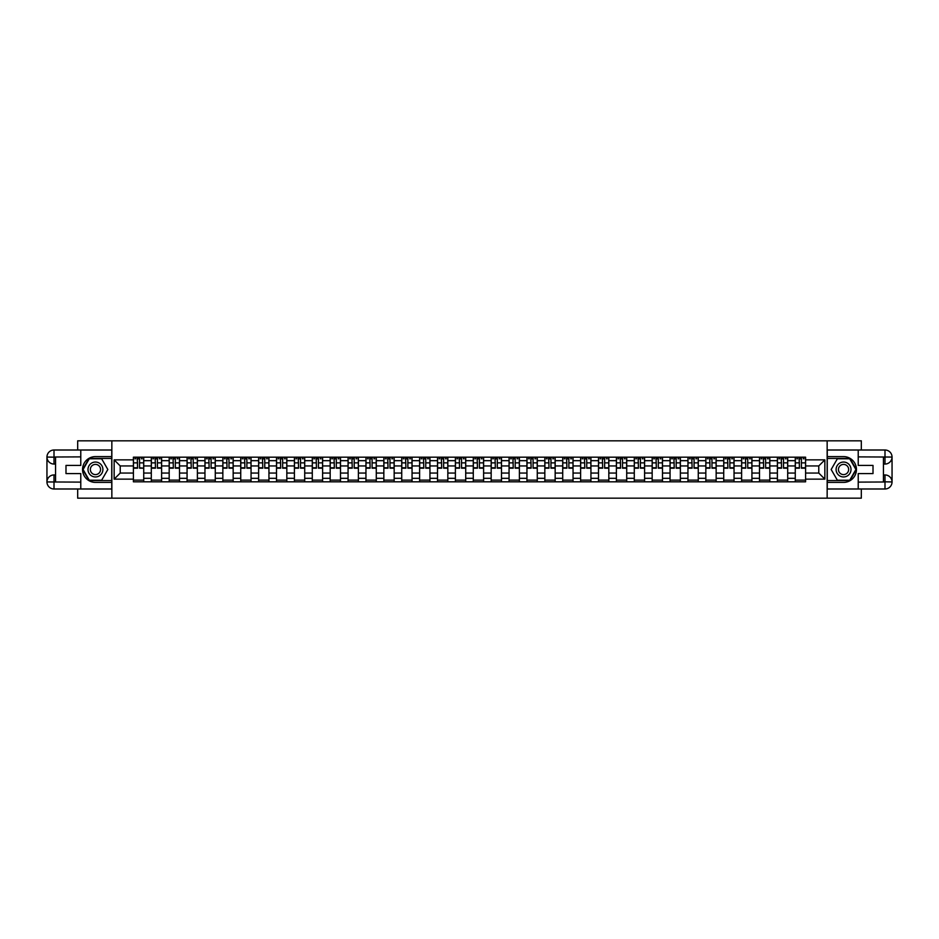 <?xml version="1.0" encoding="UTF-8"?>
<svg xmlns="http://www.w3.org/2000/svg" width="939" height="939" viewBox="0 0 939 939"><rect width="100%" height="100%" fill="white"/><g stroke="black" fill="none" stroke-linecap="round" stroke-linejoin="round"><path stroke-width="1.41" d="M77.679 488.996L77.679 498.163L861.321 498.163L861.321 488.996M861.321 450.004L861.321 440.837L77.679 440.837L77.679 450.004M151.296 481.824L151.296 460.673L143.726 460.673L143.726 481.824M143.726 460.673L143.726 457.176M151.296 460.673L151.296 457.176M161.614 457.176L161.614 481.824M169.184 481.824L169.184 457.176M179.502 457.176L179.502 481.824M187.072 481.824L187.072 457.176M197.39 457.176L197.39 481.824M204.96 481.824L204.96 457.176M215.277 457.176L215.277 481.824M222.848 481.824L222.848 457.176M233.165 457.176L233.165 481.824M240.736 481.824L240.736 457.176M251.053 457.176L251.053 481.824M258.624 481.824L258.624 457.176M268.941 457.176L268.941 481.824M276.512 481.824L276.512 457.176M286.829 457.176L286.829 481.824M294.4 481.824L294.4 457.176M304.717 457.176L304.717 481.824M312.288 481.824L312.288 457.176M322.605 457.176L322.605 481.824M330.176 481.824L330.176 457.176M340.493 457.176L340.493 481.824M348.064 481.824L348.064 457.176M358.393 457.176L358.393 481.824M365.952 481.824L365.952 457.176M376.281 457.176L376.281 481.824M383.84 481.824L383.84 457.176M394.169 457.176L394.169 481.824M401.728 481.824L401.728 457.176M412.057 457.176L412.057 481.824M419.616 481.824L419.616 457.176M429.945 457.176L429.945 481.824M437.504 481.824L437.504 457.176M447.833 457.176L447.833 481.824M455.392 481.824L455.392 457.176M465.721 457.176L465.721 481.824M473.279 481.824L473.279 457.176M483.608 457.176L483.608 481.824M491.167 481.824L491.167 457.176M501.496 457.176L501.496 481.824M509.055 481.824L509.055 457.176M519.384 457.176L519.384 481.824M526.943 481.824L526.943 457.176M537.272 457.176L537.272 481.824M544.831 481.824L544.831 457.176M555.16 457.176L555.16 481.824M562.719 481.824L562.719 457.176M573.048 457.176L573.048 481.824M580.607 481.824L580.607 457.176M590.936 457.176L590.936 481.824M598.507 481.824L598.507 457.176M608.824 457.176L608.824 481.824M616.395 481.824L616.395 457.176M626.712 457.176L626.712 481.824M634.283 481.824L634.283 457.176M644.6 457.176L644.6 481.824M652.171 481.824L652.171 457.176M662.488 457.176L662.488 481.824M670.059 481.824L670.059 457.176M680.376 457.176L680.376 481.824M687.947 481.824L687.947 457.176M698.264 457.176L698.264 481.824M705.835 481.824L705.835 457.176M716.152 457.176L716.152 481.824M723.723 481.824L723.723 457.176M734.04 457.176L734.04 481.824M741.61 481.824L741.61 457.176M751.928 457.176L751.928 481.824M759.498 481.824L759.498 457.176M769.816 457.176L769.816 481.824M777.386 481.824L777.386 457.176M787.704 457.176L787.704 481.824M795.274 481.824L795.274 457.176M795.274 473.056L787.704 473.056M777.386 473.056L769.816 473.056M759.498 473.056L751.928 473.056M741.61 473.056L734.04 473.056M723.723 473.056L716.152 473.056M705.835 473.056L698.264 473.056M687.947 473.056L680.376 473.056M670.059 473.056L662.488 473.056M652.171 473.056L644.6 473.056M634.283 473.056L626.712 473.056M616.395 473.056L608.824 473.056M598.507 473.056L590.936 473.056M580.607 473.056L573.048 473.056M562.719 473.056L555.16 473.056M544.831 473.056L537.272 473.056M526.943 473.056L519.384 473.056M509.055 473.056L501.496 473.056M491.167 473.056L483.608 473.056M473.279 473.056L465.721 473.056M455.392 473.056L447.833 473.056M437.504 473.056L429.945 473.056M419.616 473.056L412.057 473.056M401.728 473.056L394.169 473.056M383.84 473.056L376.281 473.056M365.952 473.056L358.393 473.056M348.064 473.056L340.493 473.056M330.176 473.056L322.605 473.056M312.288 473.056L304.717 473.056M294.4 473.056L286.829 473.056M276.512 473.056L268.941 473.056M258.624 473.056L251.053 473.056M240.736 473.056L233.165 473.056M222.848 473.056L215.277 473.056M204.96 473.056L197.39 473.056M187.072 473.056L179.502 473.056M169.184 473.056L161.614 473.056M151.296 473.056L143.726 473.056M795.274 465.944L787.704 465.944M777.386 465.944L769.816 465.944M759.498 465.944L751.928 465.944M741.61 465.944L734.04 465.944M723.723 465.944L716.152 465.944M705.835 465.944L698.264 465.944M687.947 465.944L680.376 465.944M670.059 465.944L662.488 465.944M652.171 465.944L644.6 465.944M634.283 465.944L626.712 465.944M616.395 465.944L608.824 465.944M598.507 465.944L590.936 465.944M580.607 465.944L573.048 465.944M562.719 465.944L555.16 465.944M544.831 465.944L537.272 465.944M526.943 465.944L519.384 465.944M509.055 465.944L501.496 465.944M491.167 465.944L483.608 465.944M473.279 465.944L465.721 465.944M455.392 465.944L447.833 465.944M437.504 465.944L429.945 465.944M419.616 465.944L412.057 465.944M401.728 465.944L394.169 465.944M383.84 465.944L376.281 465.944M365.952 465.944L358.393 465.944M348.064 465.944L340.493 465.944M330.176 465.944L322.605 465.944M312.288 465.944L304.717 465.944M294.4 465.944L286.829 465.944M276.512 465.944L268.941 465.944M258.624 465.944L251.053 465.944M240.736 465.944L233.165 465.944M222.848 465.944L215.277 465.944M204.96 465.944L197.39 465.944M187.072 465.944L179.502 465.944M169.184 465.944L161.614 465.944M151.296 465.944L143.726 465.944M120.227 473.056L133.408 473.056L133.408 465.944L120.227 465.944L120.227 473.056L114.147 479.136L114.147 459.864L133.408 459.864L133.408 465.944M805.592 465.944L805.592 473.056L818.773 473.056L818.773 465.944L805.592 465.944L805.592 457.176L133.408 457.176L133.408 459.864M805.592 459.864L824.853 459.864L824.853 479.136L805.592 479.136L805.592 473.056M133.408 473.056L133.408 481.824L805.592 481.824L805.592 479.136M133.408 479.136L114.147 479.136M827.153 498.163L827.153 440.837M111.847 498.163L111.847 440.837M143.726 480.111L133.408 480.111M137.599 458.889L139.547 458.889M161.614 480.111L151.296 480.111M155.487 458.889L157.435 458.889M179.502 480.111L169.184 480.111M173.375 458.889L175.323 458.889M197.39 480.111L187.072 480.111M191.263 458.889L193.211 458.889M215.277 480.111L204.96 480.111M209.151 458.889L211.099 458.889M233.165 480.111L222.848 480.111M227.038 458.889L228.987 458.889M251.053 480.111L240.736 480.111M244.926 458.889L246.875 458.889M268.941 480.111L258.624 480.111M262.814 458.889L264.763 458.889M286.829 480.111L276.512 480.111M280.702 458.889L282.651 458.889M304.717 480.111L294.4 480.111M298.59 458.889L300.539 458.889M322.605 480.111L312.288 480.111M316.478 458.889L318.427 458.889M340.493 480.111L330.176 480.111M334.366 458.889L336.315 458.889M358.393 480.111L348.064 480.111M352.254 458.889L354.203 458.889M376.281 480.111L365.952 480.111M370.142 458.889L372.09 458.889M394.169 480.111L383.84 480.111M388.03 458.889L389.978 458.889M412.057 480.111L401.728 480.111M405.918 458.889L407.866 458.889M429.945 480.111L419.616 480.111M423.806 458.889L425.754 458.889M447.833 480.111L437.504 480.111M441.694 458.889L443.642 458.889M465.721 480.111L455.392 480.111M459.582 458.889L461.53 458.889M483.608 480.111L473.279 480.111M477.47 458.889L479.418 458.889M501.496 480.111L491.167 480.111M495.358 458.889L497.306 458.889M519.384 480.111L509.055 480.111M513.246 458.889L515.194 458.889M537.272 480.111L526.943 480.111M531.134 458.889L533.082 458.889M555.16 480.111L544.831 480.111M549.022 458.889L550.97 458.889M573.048 480.111L562.719 480.111M566.91 458.889L568.858 458.889M590.936 480.111L580.607 480.111M584.797 458.889L586.746 458.889M608.824 480.111L598.507 480.111M602.685 458.889L604.634 458.889M626.712 480.111L616.395 480.111M620.573 458.889L622.522 458.889M644.6 480.111L634.283 480.111M638.461 458.889L640.41 458.889M662.488 480.111L652.171 480.111M656.349 458.889L658.298 458.889M680.376 480.111L670.059 480.111M674.237 458.889L676.186 458.889M698.264 480.111L687.947 480.111M692.125 458.889L694.074 458.889M716.152 480.111L705.835 480.111M710.013 458.889L711.962 458.889M734.04 480.111L723.723 480.111M727.901 458.889L729.849 458.889M751.928 480.111L741.61 480.111M745.789 458.889L747.737 458.889M769.816 480.111L759.498 480.111M763.677 458.889L765.625 458.889M787.704 480.111L777.386 480.111M781.565 458.889L783.513 458.889M805.592 480.111L795.274 480.111M799.453 458.889L801.401 458.889M114.147 459.864L120.227 465.944M818.773 473.056L824.853 479.136M818.773 465.944L824.853 459.864M139.547 467.786L143.667 468.185L139.547 468.185L139.547 457.293L143.667 457.293L141.378 457.293M143.667 467.786L143.667 457.293M137.599 458.784L139.547 458.784M134.958 458.784L135.756 458.784M141.378 458.784L142.176 458.784M139.888 457.293L133.467 457.293L133.467 468.185L137.599 468.185L137.247 457.293M157.435 468.185L157.435 457.293L161.555 457.293L161.555 468.185L157.435 468.185M155.487 458.784L157.435 458.784M152.846 458.784L153.644 458.784M159.266 458.784L160.064 458.784M157.775 457.293L151.355 457.293L151.355 468.185L155.487 468.185L155.135 457.293M175.323 468.185L175.323 457.293L179.443 457.293L179.443 468.185L175.323 468.185M173.375 458.784L175.323 458.784M170.734 458.784L171.532 458.784M177.154 458.784L177.952 458.784M175.663 457.293L169.243 457.293L169.243 468.185L173.375 468.185L173.022 457.293M55.554 464.054L54.004 464.054A7.054 7.054 0 0 1 46.95 457.058A7.054 7.054 0 0 1 54.004 450.004L111.741 450.004L111.741 456.6L95.449 456.6A12.9 12.9 0 0 0 82.55 469.5A12.9 12.9 0 0 0 95.449 482.4L111.741 482.4L111.741 488.996L54.004 488.996A7.054 7.054 0 0 1 46.95 481.942A7.054 7.054 0 0 1 54.004 474.946L55.554 474.946M111.741 482.4L111.741 456.6M80.777 450.004L80.777 465.427L65.988 465.427L65.988 473.573L80.777 473.573L80.777 488.996M54.004 464.054A7.054 7.054 0 0 1 46.95 457.058L54.004 457.176L54.004 464.054A7.054 7.054 0 0 1 46.95 457.058L46.95 481.942L80.777 482.118M54.004 482.118L54.004 488.996A7.054 7.054 0 0 1 46.95 481.942A7.054 7.054 0 0 1 54.004 474.946L54.004 481.824L55.554 481.824L55.554 457.176L54.004 457.176M111.741 458.432L89.064 458.432L82.679 469.5L89.064 480.568L111.741 480.568M883.446 474.946L884.996 474.946A7.054 7.054 0 0 1 892.05 481.942A7.054 7.054 0 0 1 884.996 488.996L827.259 488.996L827.259 482.4L843.551 482.4A12.9 12.9 0 0 0 856.45 469.5A12.9 12.9 0 0 0 843.551 456.6L827.259 456.6L827.259 450.004L884.996 450.004A7.054 7.054 0 0 1 892.05 457.058A7.054 7.054 0 0 1 884.996 464.054L883.446 464.054M827.259 456.6L827.259 482.4M858.223 488.996L858.223 473.573L873.012 473.573L873.012 465.427L858.223 465.427L858.223 450.004M884.996 474.946A7.054 7.054 0 0 1 892.05 481.942L884.996 481.824L884.996 474.946A7.054 7.054 0 0 1 892.05 481.942L892.05 457.058L858.223 456.882M884.996 456.882L884.996 450.004A7.054 7.054 0 0 1 892.05 457.058A7.054 7.054 0 0 1 884.996 464.054L884.996 457.176L883.446 457.176L883.446 481.824L884.996 481.824M827.259 480.568L849.936 480.568L856.321 469.5L849.936 458.432L827.259 458.432M87.996 469.5A7.453 7.453 0 0 0 95.449 476.953A7.453 7.453 0 0 0 102.903 469.5A7.453 7.453 0 0 0 95.449 462.047A7.453 7.453 0 0 0 87.996 469.5M90.355 469.5A5.106 5.106 0 0 0 95.449 474.606A5.106 5.106 0 0 0 100.555 469.5A5.106 5.106 0 0 0 95.449 464.394A5.106 5.106 0 0 0 90.355 469.5M101.647 458.784L107.832 469.5L101.647 480.216L89.264 480.216L83.078 469.5L89.264 458.784L101.647 458.784M836.097 469.5A7.453 7.453 0 0 0 843.551 476.953A7.453 7.453 0 0 0 851.004 469.5A7.453 7.453 0 0 0 843.551 462.047A7.453 7.453 0 0 0 836.097 469.5M838.445 469.5A5.106 5.106 0 0 0 843.551 474.606A5.106 5.106 0 0 0 848.645 469.5A5.106 5.106 0 0 0 843.551 464.394A5.106 5.106 0 0 0 838.445 469.5M849.736 458.784L855.922 469.5L849.736 480.216L837.353 480.216L831.168 469.5L837.353 458.784L849.736 458.784M193.211 468.185L193.211 457.293L197.331 457.293L197.331 468.185L193.211 468.185M191.263 458.784L193.211 458.784M188.622 458.784L189.42 458.784M195.042 458.784L195.84 458.784M193.551 457.293L187.131 457.293L187.131 468.185L191.263 468.185L190.91 457.293M211.099 468.185L211.099 457.293L215.219 457.293L215.219 468.185L211.099 468.185M209.151 458.784L211.099 458.784M206.51 458.784L207.308 458.784M212.93 458.784L213.728 458.784M211.439 457.293L205.019 457.293L205.019 468.185L209.151 468.185L208.798 457.293M228.987 468.185L228.987 457.293L233.118 457.293L233.118 468.185L228.987 468.185M227.038 458.784L228.987 458.784M224.398 458.784L225.196 458.784M230.818 458.784L231.628 458.784M229.327 457.293L222.907 457.293L222.907 468.185L227.038 468.185L226.686 457.293M246.875 468.185L246.875 457.293L251.006 457.293L251.006 468.185L246.875 468.185M244.926 458.784L246.875 458.784M242.285 458.784L243.084 458.784M248.706 458.784L249.516 458.784M247.215 457.293L240.795 457.293L240.795 468.185L244.926 468.185L244.574 457.293M264.763 468.185L264.763 457.293L268.894 457.293L268.894 468.185L264.763 468.185M262.814 458.784L264.763 458.784M260.173 458.784L260.972 458.784M266.594 458.784L267.404 458.784M265.103 457.293L258.683 457.293L258.683 468.185L262.814 468.185L262.462 457.293M282.651 468.185L282.651 457.293L286.782 457.293L286.782 468.185L282.651 468.185M280.702 458.784L282.651 458.784M278.061 458.784L278.86 458.784M284.482 458.784L285.292 458.784M282.991 457.293L276.571 457.293L276.571 468.185L280.702 468.185L280.35 457.293M300.539 468.185L300.539 457.293L304.67 457.293L304.67 468.185L300.539 468.185M298.59 458.784L300.539 458.784M295.949 458.784L296.747 458.784M302.37 458.784L303.18 458.784M300.879 457.293L294.459 457.293L294.459 468.185L298.59 468.185L298.238 457.293M318.427 468.185L318.427 457.293L322.558 457.293L322.558 468.185L318.427 468.185M316.478 458.784L318.427 458.784M313.837 458.784L314.647 458.784M320.258 458.784L321.068 458.784M318.767 457.293L312.347 457.293L312.347 468.185L316.478 468.185L316.138 457.293M336.315 468.185L336.315 457.293L340.446 457.293L340.446 468.185L336.315 468.185M334.366 458.784L336.315 458.784M331.725 458.784L332.535 458.784M338.146 458.784L338.956 458.784M336.655 457.293L330.235 457.293L330.235 468.185L334.366 468.185L334.026 457.293M354.203 468.185L354.203 457.293L358.334 457.293L358.334 468.185L354.203 468.185M352.254 458.784L354.203 458.784M349.613 458.784L350.423 458.784M356.034 458.784L356.843 458.784M354.543 457.293L348.123 457.293L348.123 468.185L352.254 468.185L351.914 457.293M372.09 468.185L372.09 457.293L376.222 457.293L376.222 468.185L372.09 468.185M370.142 458.784L372.09 458.784M367.501 458.784L368.311 458.784M373.922 458.784L374.731 458.784M372.431 457.293L366.01 457.293L366.01 468.185L370.142 468.185L369.802 457.293M389.978 468.185L389.978 457.293L394.11 457.293L394.11 468.185L389.978 468.185M388.03 458.784L389.978 458.784M385.389 458.784L386.199 458.784M391.809 458.784L392.619 458.784M390.319 457.293L383.898 457.293L383.898 468.185L388.03 468.185L387.69 457.293M407.866 468.185L407.866 457.293L411.998 457.293L411.998 468.185L407.866 468.185M405.918 458.784L407.866 458.784M403.277 458.784L404.087 458.784M409.697 458.784L410.507 458.784M408.207 457.293L401.786 457.293L401.786 468.185L405.918 468.185L405.578 457.293M425.754 468.185L425.754 457.293L429.886 457.293L429.886 468.185L425.754 468.185M423.806 458.784L425.754 458.784M421.165 458.784L421.975 458.784M427.585 458.784L428.395 458.784M426.095 457.293L419.674 457.293L419.674 468.185L423.806 468.185L423.466 457.293M443.642 468.185L443.642 457.293L447.774 457.293L447.774 468.185L443.642 468.185M441.694 458.784L443.642 458.784M439.053 458.784L439.863 458.784M445.473 458.784L446.283 458.784M443.983 457.293L437.562 457.293L437.562 468.185L441.694 468.185L441.353 457.293M461.53 468.185L461.53 457.293L465.662 457.293L465.662 468.185L461.53 468.185M459.582 458.784L461.53 458.784M456.941 458.784L457.751 458.784M463.361 458.784L464.171 458.784M461.871 457.293L455.45 457.293L455.45 468.185L459.582 468.185L459.241 457.293M479.418 468.185L479.418 457.293L483.55 457.293L483.55 468.185L479.418 468.185M477.47 458.784L479.418 458.784M474.829 458.784L475.639 458.784M481.249 458.784L482.059 458.784M479.759 457.293L473.338 457.293L473.338 468.185L477.47 468.185L477.129 457.293M497.306 468.185L497.306 457.293L501.438 457.293L501.438 468.185L497.306 468.185M495.358 458.784L497.306 458.784M492.717 458.784L493.527 458.784M499.137 458.784L499.947 458.784M497.647 457.293L491.226 457.293L491.226 468.185L495.358 468.185L495.017 457.293M515.194 468.185L515.194 457.293L519.326 457.293L519.326 468.185L515.194 468.185M513.246 458.784L515.194 458.784M510.605 458.784L511.415 458.784M517.025 458.784L517.835 458.784M515.534 457.293L509.114 457.293L509.114 468.185L513.246 468.185L512.905 457.293M533.082 468.185L533.082 457.293L537.214 457.293L537.214 468.185L533.082 468.185M531.134 458.784L533.082 458.784M528.493 458.784L529.303 458.784M534.913 458.784L535.723 458.784M533.422 457.293L527.002 457.293L527.002 468.185L531.134 468.185L530.793 457.293M550.97 468.185L550.97 457.293L555.102 457.293L555.102 468.185L550.97 468.185M549.022 458.784L550.97 458.784M546.381 458.784L547.191 458.784M552.801 458.784L553.611 458.784M551.31 457.293L544.89 457.293L544.89 468.185L549.022 468.185L548.681 457.293M568.858 468.185L568.858 457.293L572.99 457.293L572.99 468.185L568.858 468.185M566.91 458.784L568.858 458.784M564.269 458.784L565.078 458.784M570.689 458.784L571.499 458.784M569.198 457.293L562.778 457.293L562.778 468.185L566.91 468.185L566.569 457.293M586.746 468.185L586.746 457.293L590.877 457.293L590.877 468.185L586.746 468.185M584.797 458.784L586.746 458.784M582.157 458.784L582.966 458.784M588.577 458.784L589.387 458.784M587.086 457.293L580.666 457.293L580.666 468.185L584.797 468.185L584.457 457.293M604.634 468.185L604.634 457.293L608.765 457.293L608.765 468.185L604.634 468.185M602.685 458.784L604.634 458.784M600.044 458.784L600.854 458.784M606.465 458.784L607.275 458.784M604.974 457.293L598.554 457.293L598.554 468.185L602.685 468.185L602.345 457.293M622.522 468.185L622.522 457.293L626.653 457.293L626.653 468.185L622.522 468.185M620.573 458.784L622.522 458.784M617.932 458.784L618.742 458.784M624.353 458.784L625.163 458.784M622.862 457.293L616.442 457.293L616.442 468.185L620.573 468.185L620.233 457.293M640.41 468.185L640.41 457.293L644.541 457.293L644.541 468.185L640.41 468.185M638.461 458.784L640.41 458.784M635.82 458.784L636.63 458.784M642.253 458.784L643.051 458.784M640.762 457.293L634.33 457.293L634.33 468.185L638.461 468.185L638.121 457.293M658.298 468.185L658.298 457.293L662.429 457.293L662.429 468.185L658.298 468.185M656.349 458.784L658.298 458.784M653.708 458.784L654.518 458.784M660.14 458.784L660.939 458.784M658.65 457.293L652.218 457.293L652.218 468.185L656.349 468.185L656.009 457.293M676.186 468.185L676.186 457.293L680.317 457.293L680.317 468.185L676.186 468.185M674.237 458.784L676.186 458.784M671.596 458.784L672.406 458.784M678.028 458.784L678.827 458.784M676.538 457.293L670.106 457.293L670.106 468.185L674.237 468.185L673.897 457.293M694.074 468.185L694.074 457.293L698.205 457.293L698.205 468.185L694.074 468.185M692.125 458.784L694.074 458.784M689.484 458.784L690.294 458.784M695.916 458.784L696.715 458.784M694.426 457.293L687.994 457.293L687.994 468.185L692.125 468.185L691.785 457.293M711.962 468.185L711.962 457.293L716.093 457.293L716.093 468.185L711.962 468.185M710.013 458.784L711.962 458.784M707.372 458.784L708.182 458.784M713.804 458.784L714.602 458.784M712.314 457.293L705.882 457.293L705.882 468.185L710.013 468.185L709.673 457.293M729.849 468.185L729.849 457.293L733.981 457.293L733.981 468.185L729.849 468.185M727.901 458.784L729.849 458.784M725.272 458.784L726.07 458.784M731.692 458.784L732.49 458.784M730.202 457.293L723.781 457.293L723.781 468.185L727.901 468.185L727.561 457.293M747.737 468.185L747.737 457.293L751.869 457.293L751.869 468.185L747.737 468.185M745.789 458.784L747.737 458.784M743.16 458.784L743.958 458.784M749.58 458.784L750.378 458.784M748.09 457.293L741.669 457.293L741.669 468.185L745.789 468.185L745.449 457.293M765.625 468.185L765.625 457.293L769.757 457.293L769.757 468.185L765.625 468.185M763.677 458.784L765.625 458.784M761.048 458.784L761.846 458.784M767.468 458.784L768.266 458.784M765.978 457.293L759.557 457.293L759.557 468.185L763.677 468.185L763.337 457.293M783.513 468.185L783.513 457.293L787.645 457.293L787.645 468.185L783.513 468.185M781.565 458.784L783.513 458.784M778.936 458.784L779.734 458.784M785.356 458.784L786.154 458.784M783.865 457.293L777.445 457.293L777.445 468.185L781.565 468.185L781.225 457.293M801.401 468.185L801.401 457.293L805.533 457.293L805.533 468.185L801.401 468.185M799.453 458.784L801.401 458.784M796.824 458.784L797.622 458.784M803.244 458.784L804.042 458.784M801.753 457.293L795.333 457.293L795.333 468.185L799.453 468.185L799.112 457.293M777.386 460.673L769.816 460.673M759.498 460.673L751.928 460.673M741.61 460.673L734.04 460.673M723.723 460.673L716.152 460.673M705.835 460.673L698.264 460.673M687.947 460.673L680.376 460.673M670.059 460.673L662.488 460.673M652.171 460.673L644.6 460.673M634.283 460.673L626.712 460.673M616.395 460.673L608.824 460.673M598.507 460.673L590.936 460.673M580.607 460.673L573.048 460.673M562.719 460.673L555.16 460.673M544.831 460.673L537.272 460.673M526.943 460.673L519.384 460.673M509.055 460.673L501.496 460.673M491.167 460.673L483.608 460.673M473.279 460.673L465.721 460.673M455.392 460.673L447.833 460.673M437.504 460.673L429.945 460.673M419.616 460.673L412.057 460.673M401.728 460.673L394.169 460.673M383.84 460.673L376.281 460.673M365.952 460.673L358.393 460.673M348.064 460.673L340.493 460.673M330.176 460.673L322.605 460.673M312.288 460.673L304.717 460.673M294.4 460.673L286.829 460.673M276.512 460.673L268.941 460.673M258.624 460.673L251.053 460.673M240.736 460.673L233.165 460.673M222.848 460.673L215.277 460.673M204.96 460.673L197.39 460.673M187.072 460.673L179.502 460.673M169.184 460.673L161.614 460.673M795.274 460.673L787.704 460.673M777.386 478.327L769.816 478.327M759.498 478.327L751.928 478.327M741.61 478.327L734.04 478.327M723.723 478.327L716.152 478.327M705.835 478.327L698.264 478.327M687.947 478.327L680.376 478.327M670.059 478.327L662.488 478.327M652.171 478.327L644.6 478.327M634.283 478.327L626.712 478.327M616.395 478.327L608.824 478.327M598.507 478.327L590.936 478.327M580.607 478.327L573.048 478.327M562.719 478.327L555.16 478.327M544.831 478.327L537.272 478.327M526.943 478.327L519.384 478.327M509.055 478.327L501.496 478.327M491.167 478.327L483.608 478.327M473.279 478.327L465.721 478.327M455.392 478.327L447.833 478.327M437.504 478.327L429.945 478.327M419.616 478.327L412.057 478.327M401.728 478.327L394.169 478.327M383.84 478.327L376.281 478.327M365.952 478.327L358.393 478.327M348.064 478.327L340.493 478.327M330.176 478.327L322.605 478.327M312.288 478.327L304.717 478.327M294.4 478.327L286.829 478.327M276.512 478.327L268.941 478.327M258.624 478.327L251.053 478.327M240.736 478.327L233.165 478.327M222.848 478.327L215.277 478.327M204.96 478.327L197.39 478.327M187.072 478.327L179.502 478.327M169.184 478.327L161.614 478.327M151.296 478.327L143.726 478.327M795.274 478.327L787.704 478.327M139.547 462.857L143.667 462.857M133.467 467.786L137.599 467.786M133.467 462.857L137.599 462.857M157.435 467.786L161.555 467.786M157.435 462.857L161.555 462.857M151.355 467.786L155.487 467.786M151.355 462.857L155.487 462.857M175.323 467.786L179.443 467.786M175.323 462.857L179.443 462.857M169.243 467.786L173.375 467.786M169.243 462.857L173.375 462.857M80.777 456.882L53.84 457.011M46.95 481.942A7.054 7.054 0 0 1 54.004 474.946M46.95 457.058A7.054 7.054 0 0 1 54.004 450.004L54.004 456.882M858.223 482.118L885.16 481.989M892.05 457.058A7.054 7.054 0 0 1 884.996 464.054M892.05 481.942A7.054 7.054 0 0 1 884.996 488.996L884.996 482.118M193.211 467.786L197.331 467.786M193.211 462.857L197.331 462.857M187.131 467.786L191.263 467.786M187.131 462.857L191.263 462.857M211.099 467.786L215.219 467.786M211.099 462.857L215.219 462.857M205.019 467.786L209.151 467.786M205.019 462.857L209.151 462.857M228.987 467.786L233.118 467.786M228.987 462.857L233.118 462.857M222.907 467.786L227.038 467.786M222.907 462.857L227.038 462.857M246.875 467.786L251.006 467.786M246.875 462.857L251.006 462.857M240.795 467.786L244.926 467.786M240.795 462.857L244.926 462.857M264.763 467.786L268.894 467.786M264.763 462.857L268.894 462.857M258.683 467.786L262.814 467.786M258.683 462.857L262.814 462.857M282.651 467.786L286.782 467.786M282.651 462.857L286.782 462.857M276.571 467.786L280.702 467.786M276.571 462.857L280.702 462.857M300.539 467.786L304.67 467.786M300.539 462.857L304.67 462.857M294.459 467.786L298.59 467.786M294.459 462.857L298.59 462.857M318.427 467.786L322.558 467.786M318.427 462.857L322.558 462.857M312.347 467.786L316.478 467.786M312.347 462.857L316.478 462.857M336.315 467.786L340.446 467.786M336.315 462.857L340.446 462.857M330.235 467.786L334.366 467.786M330.235 462.857L334.366 462.857M354.203 467.786L358.334 467.786M354.203 462.857L358.334 462.857M348.123 467.786L352.254 467.786M348.123 462.857L352.254 462.857M372.09 467.786L376.222 467.786M372.09 462.857L376.222 462.857M366.01 467.786L370.142 467.786M366.01 462.857L370.142 462.857M389.978 467.786L394.11 467.786M389.978 462.857L394.11 462.857M383.898 467.786L388.03 467.786M383.898 462.857L388.03 462.857M407.866 467.786L411.998 467.786M407.866 462.857L411.998 462.857M401.786 467.786L405.918 467.786M401.786 462.857L405.918 462.857M425.754 467.786L429.886 467.786M425.754 462.857L429.886 462.857M419.674 467.786L423.806 467.786M419.674 462.857L423.806 462.857M443.642 467.786L447.774 467.786M443.642 462.857L447.774 462.857M437.562 467.786L441.694 467.786M437.562 462.857L441.694 462.857M461.53 467.786L465.662 467.786M461.53 462.857L465.662 462.857M455.45 467.786L459.582 467.786M455.45 462.857L459.582 462.857M479.418 467.786L483.55 467.786M479.418 462.857L483.55 462.857M473.338 467.786L477.47 467.786M473.338 462.857L477.47 462.857M497.306 467.786L501.438 467.786M497.306 462.857L501.438 462.857M491.226 467.786L495.358 467.786M491.226 462.857L495.358 462.857M515.194 467.786L519.326 467.786M515.194 462.857L519.326 462.857M509.114 467.786L513.246 467.786M509.114 462.857L513.246 462.857M533.082 467.786L537.214 467.786M533.082 462.857L537.214 462.857M527.002 467.786L531.134 467.786M527.002 462.857L531.134 462.857M550.97 467.786L555.102 467.786M550.97 462.857L555.102 462.857M544.89 467.786L549.022 467.786M544.89 462.857L549.022 462.857M568.858 467.786L572.99 467.786M568.858 462.857L572.99 462.857M562.778 467.786L566.91 467.786M562.778 462.857L566.91 462.857M586.746 467.786L590.877 467.786M586.746 462.857L590.877 462.857M580.666 467.786L584.797 467.786M580.666 462.857L584.797 462.857M604.634 467.786L608.765 467.786M604.634 462.857L608.765 462.857M598.554 467.786L602.685 467.786M598.554 462.857L602.685 462.857M622.522 467.786L626.653 467.786M622.522 462.857L626.653 462.857M616.442 467.786L620.573 467.786M616.442 462.857L620.573 462.857M640.41 467.786L644.541 467.786M640.41 462.857L644.541 462.857M634.33 467.786L638.461 467.786M634.33 462.857L638.461 462.857M658.298 467.786L662.429 467.786M658.298 462.857L662.429 462.857M652.218 467.786L656.349 467.786M652.218 462.857L656.349 462.857M676.186 467.786L680.317 467.786M676.186 462.857L680.317 462.857M670.106 467.786L674.237 467.786M670.106 462.857L674.237 462.857M694.074 467.786L698.205 467.786M694.074 462.857L698.205 462.857M687.994 467.786L692.125 467.786M687.994 462.857L692.125 462.857M711.962 467.786L716.093 467.786M711.962 462.857L716.093 462.857M705.882 467.786L710.013 467.786M705.882 462.857L710.013 462.857M729.849 467.786L733.981 467.786M729.849 462.857L733.981 462.857M723.781 467.786L727.901 467.786M723.781 462.857L727.901 462.857M747.737 467.786L751.869 467.786M747.737 462.857L751.869 462.857M741.669 467.786L745.789 467.786M741.669 462.857L745.789 462.857M765.625 467.786L769.757 467.786M765.625 462.857L769.757 462.857M759.557 467.786L763.677 467.786M759.557 462.857L763.677 462.857M783.513 467.786L787.645 467.786M783.513 462.857L787.645 462.857M777.445 467.786L781.565 467.786M777.445 462.857L781.565 462.857M801.401 467.786L805.533 467.786M801.401 462.857L805.533 462.857M795.333 467.786L799.453 467.786M795.333 462.857L799.453 462.857"/></g></svg>
